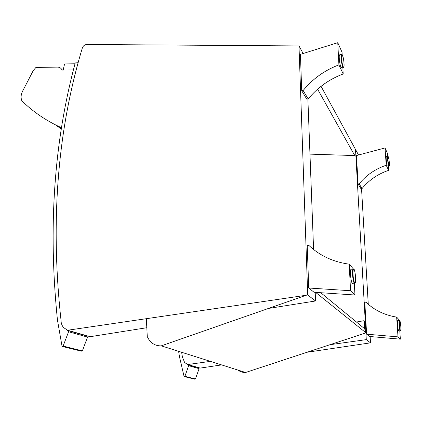 <?xml version="1.0" encoding="UTF-8"?>
<svg xmlns="http://www.w3.org/2000/svg" width="422" height="422" viewBox="0 0 422 422"><rect width="100%" height="100%" fill="white"/><g stroke="black" fill="none" stroke-linecap="round" stroke-linejoin="round"><path stroke-width="0.63" d="M62.577 70.089L61.596 69.266C60.684 67.836 59.323 67.119 57.519 67.109L35.917 67.43L33.238 70.606L22.603 91.157C20.884 94.67 20.646 97.899 21.902 100.853C33.053 111.841 46.299 120.824 61.638 127.819M61.427 129.116L55.519 124.891M73.439 69.946L62.398 70.094L61.596 69.266M146.339 318.694L147.289 336.682L149.235 340.153C152.31 344.099 156.33 345.998 161.294 345.85L245.588 372.484C242.766 372.568 240.218 371.766 237.95 370.073M161.294 345.85L306.24 295.242M315.582 292.367L366.001 332.842L245.588 372.484M320.773 292.72L364.634 328.749L366.001 332.842M364.634 328.749L364.655 321.253L364.017 320.699L363.996 328.221M356.458 322.028L364.017 320.699M298.992 45.929L307.722 295.025L67.604 330.241L63.611 327.609C61.907 325.615 61.042 323.183 61.021 320.319C50.292 221.561 57.397 130.783 82.337 47.987C83.16 45.829 84.664 44.658 86.848 44.479L298.992 45.929L303.128 53.51M307.722 295.025L315.54 300.981L268.413 308.45M307.875 99.022L313.588 249.502M315.213 292.346L315.54 300.981M67.604 330.241L90.203 336.693L146.761 327.73M358.542 155.001L355.519 149.472L365.885 332.494M361.543 188.639L368.264 304.278M370.141 336.54L370.505 342.843L307.058 352.249M221.619 364.909L200.202 368.084L187.748 364.529L184.636 362.54L182.42 357.065L181.639 352.28M365.906 332.874L366.285 339.631L330.025 344.684M370.505 342.843L366.285 339.631M210.409 361.369L187.748 364.529M309.964 154.13L354.733 155.56L355.519 149.472L321.047 86.32M354.733 155.56L317.602 89.179M63.173 70.084L64.566 63.959L75 63.785M187.368 364.397L188.666 365.684L184.899 376.324L184.092 376.556L179.492 356.822L178.606 351.32M188.666 365.684L199.089 368.633L195.46 378.945L194.674 379.167L184.556 376.667M197.849 367.414L199.089 368.633M66.992 330.02L68.586 331.734L63.11 346.072L62.066 346.399L57.455 320.103C48.045 227.695 53.974 141.966 75.227 62.915L78.228 62.741M68.586 331.734L87.554 337.099L82.364 350.856L81.351 351.167L62.651 346.546M86.051 335.506L87.554 337.099M364.808 302.252L365.948 302.173C374.388 310.207 384.621 315.181 396.648 317.101L398.004 336.877L366.623 334.182L364.808 302.252M399.048 320.351L399.006 319.734L396.648 317.101M366.623 334.182L369.508 336.482L400.357 339.161L398.004 336.877M400.357 339.161L399.771 330.774M400.209 330.748L398.89 330.822C398.115 331.998 396.938 321.047 397.772 320.425L397.941 320.414M358.083 183.966L356.463 155.549L385.028 147.953L386.214 165.25C375.29 168.964 366.27 175.156 359.169 183.834L358.083 183.966L360.952 188.708L362.023 188.587C369.002 180.057 377.869 173.98 388.62 170.351L388.33 166.215M359.169 183.834L362.023 188.587M386.214 165.25L388.62 170.351M387.654 156.467L387.433 153.318L385.028 147.953M388.91 166.141L387.306 166.036C386.52 164.564 385.755 156.762 386.378 156.631L386.452 156.62M307.216 245.404L308.73 245.261C319.66 255.663 333.148 261.962 349.194 264.161L350.566 290.737L308.73 288.015L307.216 245.404M353.583 269.167L349.194 264.161M308.73 288.015L314.063 292.267L354.96 295.015L350.566 290.737M354.96 295.015L354.327 283.157M354.401 283.151L352.75 283.278C351.262 285.024 349.49 270.196 351.072 269.231L351.41 269.204M301.719 90.762L300.427 54.348L337.764 42.696L338.908 64.867C324.529 70.363 312.607 78.914 303.138 90.53L301.719 90.762L306.82 99.191L308.208 98.97C317.46 87.623 329.123 79.289 343.192 73.966L342.859 67.641M303.138 90.53L308.208 98.97M338.908 64.867L343.192 73.966M342.173 54.791L342.036 52.217L337.764 42.696M343.355 67.557L341.598 67.858L340.955 67.177C339.615 64.582 338.613 54.807 339.684 54.786L339.736 54.776M184.899 376.324L195.46 378.945M63.11 346.072L82.364 350.856M399.776 320.625C400.668 321.569 401.354 331.391 400.462 330.426C399.565 329.54 398.874 319.549 399.776 320.625M399.465 320.356L399.265 320.335C398.447 320.957 399.623 331.919 400.383 330.737L400.71 330.405C400.794 331.877 401.348 324.987 399.771 320.572L397.772 320.425M388.957 165.572C388.04 163.625 387.433 154.858 388.356 156.958C389.263 158.93 389.87 167.576 388.957 165.572M388.704 165.857L388.989 166.131C389.11 165.297 389.78 168.547 389.037 159.848C387.702 154.135 388.272 157.432 387.771 156.451C387.159 156.578 387.929 164.39 388.704 165.857M387.86 156.446L386.378 156.631M353.958 269.516C355.609 271.293 356.321 284.412 354.659 282.645C352.982 280.957 352.275 267.543 353.958 269.516M353.52 269.136L353.072 269.067C351.51 270.033 353.288 284.871 354.749 283.125L355.324 282.418C356.263 283.025 354.986 268.714 353.947 269.442L353.072 269.067L351.072 269.231M343.123 66.476C341.482 62.978 340.892 51.727 342.537 55.446C344.152 58.98 344.753 70.02 343.123 66.476M342.785 66.861L343.424 67.546L343.798 67.251C343.772 67.9 344.632 65.811 343.434 58.568C341.894 53.019 342.052 55.129 341.878 54.528L341.509 54.459C340.454 54.48 341.456 64.265 342.785 66.861M341.583 54.449L339.684 54.786M187.616 364.671L198.066 367.646M67.309 330.394L86.304 335.806"/></g></svg>
